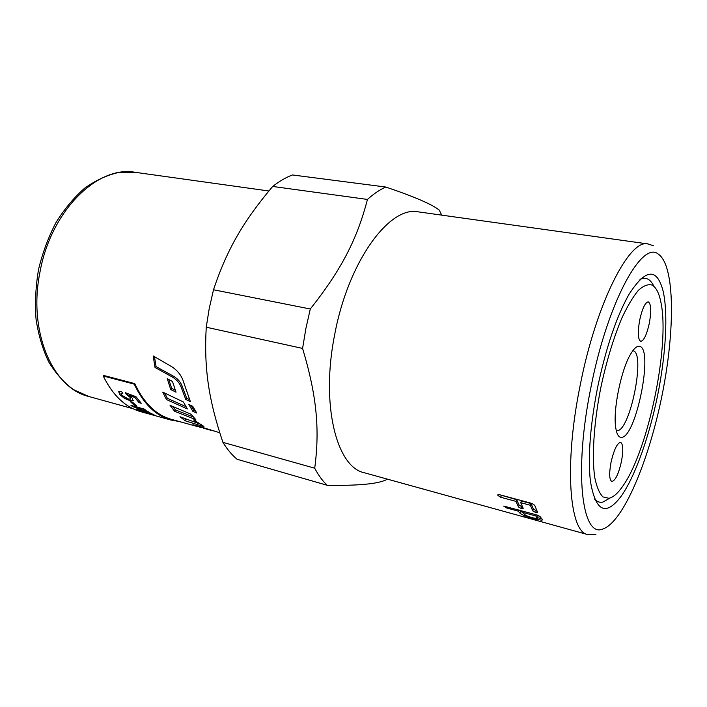 <?xml version="1.0" encoding="UTF-8"?>
<svg xmlns="http://www.w3.org/2000/svg" width="707" height="707" viewBox="0 0 707 707"><rect width="100%" height="100%" fill="white"/><g stroke="black" fill="none" stroke-linecap="round" stroke-linejoin="round"><path stroke-width="1.06" d="M653.577 245.824L648.027 243.95L418.403 211.879C389.919 205.401 348.551 260.653 334.818 333.916C320.404 404.563 336.585 467.336 364.326 472.753L587.773 534.607L595.939 534.704M441.716 215.131L439.303 210.173C432.339 204.456 414.505 196.74 385.792 187.037C379.747 189.741 373.632 193.877 367.446 199.436L272.69 186.454C243.615 220.982 227.203 248.811 213.496 289.764L209.245 308.393L206.241 327.208C203.881 369.16 208.83 400.356 222.926 442.361L314.712 468.202C319.811 429.688 316.957 396.38 302.587 348.427L206.241 327.208M213.496 289.764L310.293 308.994C341.852 269.199 357.318 238.515 367.446 199.436M310.293 308.994L305.866 328.631L302.587 348.427M657.678 395.08C649.291 436.44 635.186 476.403 621.117 496.287C605.705 516.737 595.444 511.55 590.336 480.725C587.826 456.563 590.204 425.649 597.486 388.002C605.837 348.162 616.336 316.966 628.965 294.412C645.553 268.58 656.927 267.458 663.095 291.045C668.292 313.714 665.844 354.499 657.678 395.08M610.053 498.002L602.859 502.094C599.713 502.765 596.911 501.714 594.437 498.921M385.792 187.037L292.459 174.956C285.902 177.43 279.309 181.266 272.69 186.454M610.998 462.466C613.959 449.714 617.167 443.006 620.605 442.361C623.159 444.023 623.45 450.368 621.462 461.415C618.545 474.079 615.337 480.769 611.829 481.494C609.301 479.903 609.027 473.566 610.998 462.466M649.309 323.329C646.737 334.747 643.883 340.756 640.745 341.357C637.908 339.546 637.564 332.396 639.72 319.909C642.327 308.42 645.173 302.41 648.257 301.862C651.129 303.763 651.483 310.921 649.309 323.329M621.267 437.333C618.545 437.324 616.698 434.107 615.735 427.664C612.757 409.998 621.418 368.223 631.174 353.191C634.382 348.038 637.193 345.75 639.605 346.35C653.966 348.622 635.814 438.543 621.267 437.333M616.336 430.607L616.946 430.678C629.928 432.074 645.986 352.519 633.048 350.76L632.827 350.716M608.983 498.294L602.947 496.933C599.439 493.371 596.717 486.973 594.799 477.738C591.724 457.102 593.783 423.634 600.658 388.373C606.403 361.392 613.517 337.866 621.983 317.805C627.551 305.972 632.986 296.852 638.297 290.444C643.397 285.752 647.948 283.949 651.969 285.054C656.211 287.325 659.251 293.378 661.089 303.223C669.785 346.191 648.381 449.44 623.318 485.4C618.236 492.956 613.455 497.251 608.983 498.294M639.959 279.345C642.84 277.984 645.456 277.895 647.789 279.079C650.184 280.317 652.225 282.747 653.922 286.388M203.819 426.639L185.243 420.815L179.985 416.732L193.223 421.575L195.486 422.008L193.674 419.896L203.908 426.418M201.177 427.532L193.753 425.305L192.914 424.739L196.758 425.667L219.744 432.728M203.342 428.177L209.378 429.856L203.342 428.177L203.475 427.744M213.32 430.917L209.378 429.856M189.476 399.57L186.692 398.244L182.291 386.526C180.815 382.301 177.943 378.89 173.675 376.301L156.106 366.659L154.453 356.69M186.692 398.244L185.755 399.428L181.284 387.551C179.79 383.274 176.909 379.827 172.632 377.202L155.036 367.472L153.172 355.93L171.757 366.703C177.864 370.689 181.858 375.983 183.749 382.584L190.404 401.656L185.755 399.428M156.106 366.659L155.036 367.472M184.58 418.438L201.398 424.518M185.861 419.331L185.243 420.815M172.623 406.437L175.371 409.874L193.311 416.944M191.084 414.249L195.795 419.613L174.594 411.253L170.051 405.323L191.084 414.249M175.371 409.874L174.594 411.253M164.634 393.039L167.365 398.324L185.932 406.631M183.387 401.974L187.346 408.929L166.463 399.561L162.734 392.111L183.387 401.974M167.365 398.324L166.463 399.561M175.292 390.237L171.695 388.443L168.796 379.535M172.499 381.515L176.025 392.191L170.714 389.53L167.276 378.722L172.499 381.515M171.695 388.443L170.714 389.53M190.917 405.465L193.665 409.998L195.247 410.679M192.825 411.324L188.813 404.501L192.719 406.295L196.767 413.029L192.825 411.324L193.665 409.998M179.233 421.513L171.067 420.073C155.761 415.787 143.494 403.812 134.25 384.14L103.231 376L103.726 375.461L134.737 383.592C143.919 403.167 156.123 415.08 171.35 419.331L197.854 426.666M133.278 400.454L129.938 400.462L124.741 398.333L119.66 394.373L118.696 391.669M141.055 403.07L139.155 402.548L134.86 397.361L129.328 395.257L132.386 398.288L132.951 400.798L129.858 400.595L124.662 398.465L119.571 394.497L118.979 391.439L121.339 391.36L122.841 393.269L121.109 393.339L121.401 394.992L128.188 398.942L130.486 399.11L130.035 397.307L126.332 394.312L125.448 392.73L135.956 396.689L141.25 403.273L139.076 402.681L134.781 397.484L129.248 395.39M130.707 398.863L130.123 397.184L125.643 392.8M122.709 393.11L120.977 393.445M136.707 405.986L134.825 405.473L130.565 401.647M134.754 405.606L130.274 401.567L132.527 402.177L136.999 406.225L134.825 405.473M146.888 411.642L131.396 405.526M152.456 414.479L137.096 409.167M155.08 415.301L143.715 412.181M149.645 412.711L155.275 415.486L142.16 411.748L151.864 414.169L138.068 409.866L136.469 409L144.953 411.341L146.853 411.73L146.287 411.182L132.518 406.516L130.981 405.411L144.166 409.044L145.518 410.033L143.654 409.521L148.576 411.934L149.575 412.861L148.903 412.8M145.147 409.768L143.654 409.521M159.331 416.812L151.881 414.744M103.231 376C112.802 395.452 125.413 407.373 141.064 411.757L171.067 420.073M134.25 384.14L134.737 383.592M524.621 516.923L522.358 516.499M422.751 488.829L420.064 488.13M424.05 489.209L422.733 488.917M522.535 506.981L519.15 505.24L516.702 499.708L499.248 494.635M536.896 510.887L533.414 509.12L531.072 503.587L521.404 500.98L520.714 502.668L523.171 508.253L523.118 508.801L521.377 508.607L518.505 506.981L516.013 501.396L500.662 497.242L497.852 495.386L497.967 494.653L499.716 494.75L531.947 503.428L534.739 505.346L537.506 512.168L537.444 512.699L535.659 512.513L532.769 510.878L530.391 505.284L520.714 502.668M516.702 499.708L516.013 501.396M531.072 503.587L530.391 505.284M537.559 518.063L538.027 516.119L537.081 515.005L539.989 516.481L542.128 519.238L542.013 520.29L533.971 518.805C526.892 516.914 522.199 515.014 519.884 513.105L518.196 511.126L506.61 507.944L503.693 506.088L537.108 515.014M536.251 514.776L535.853 515.986L522.809 512.398L524.47 514.369C525.858 515.518 528.597 516.667 532.689 517.807L537.391 518.602L535.853 515.986M523.207 511.196L522.809 512.398M523.436 513.194L519.459 510.171M541.456 518.452L537.647 517.78M518.593 509.933L518.196 511.126M387.003 479.028L386.022 479.912C377.158 484.003 357.548 485.789 327.191 485.285L237.075 459.267C231.878 454.91 227.159 449.272 222.926 442.361M314.712 468.202C318.397 475.254 322.56 480.946 327.191 485.285M658.217 254.052C675.158 265.275 675.203 330.637 661.991 395.584C648.929 460.575 623.247 522.305 602.788 529.022C581.994 538.327 573.51 471.976 590.955 387.233C607.543 302.375 641.956 240.247 658.217 254.052M648.027 243.95C629.707 238.418 596.363 302.552 580.2 385.209C563.815 465.012 569.427 532.221 587.773 534.607M133.11 408.752L88.737 396.468C52.937 388.346 27.838 331.972 39.937 272.275C50.948 210.279 97.955 165.146 135.205 172.314L268.872 190.987M197.527 425.906L197.341 426.524M173.675 376.301L172.632 377.202M182.291 386.526L181.284 387.551M195.432 420.7L195.176 421.257M201.018 424.394L200.435 425.914M501.351 495.572L500.662 497.242M519.15 505.24L518.505 506.981M522.013 506.848L521.377 508.607M533.414 509.12L532.769 510.878M536.286 510.737L535.659 512.513M538.027 516.119L537.461 517.948M507.007 506.76L506.61 507.944M520.458 511.294L519.884 513.105M534.147 518.187L533.971 518.805M201.309 427.072L201.159 427.576M195.963 420.965L195.592 421.77M542.278 519.415L542.013 520.29M88.737 396.468L73.422 389.592C63.886 382.628 55.632 373.358 48.659 361.781C42.606 349.055 38.399 334.8 36.03 319.025C34.846 302.702 35.695 286.088 38.602 269.181C42.659 252.523 48.474 236.933 56.056 222.422C64.496 208.892 74.023 197.492 84.637 188.212C95.648 180.356 106.907 175.133 118.414 172.535L135.205 172.314"/></g></svg>
